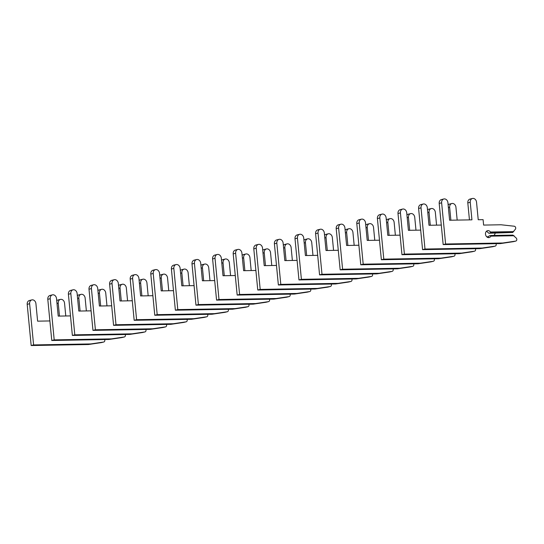 <?xml version="1.0" encoding="UTF-8"?>
<svg xmlns="http://www.w3.org/2000/svg" width="544" height="544" viewBox="0 0 544 544"><rect width="100%" height="100%" fill="white"/><g stroke="black" fill="none" stroke-linecap="round" stroke-linejoin="round"><path stroke-width="0.82" d="M49.885 320.946L37.611 321.157L35.924 303.634A3.896 3.121 76.2 0 0 31.851 299.9A3.896 3.121 76.2 0 0 29.628 303.742L33.599 344.93L90.821 343.93L103.686 342.02A1.768 1.421 76.2 0 0 103.795 341.999A1.768 1.421 76.2 0 0 104.802 340.258A1.768 1.421 76.2 0 0 104.611 339.551M65.776 315.982L64.539 303.13A3.896 3.121 76.2 0 0 60.466 299.404A3.896 3.121 76.2 0 0 58.242 303.239L59.48 316.091M31.851 299.9L29.424 300.499A3.896 3.121 76.2 0 0 27.2 304.341L31.164 345.528L88.393 344.522L101.259 342.618A1.768 1.421 76.2 0 0 101.361 342.598A1.768 1.421 76.2 0 0 101.463 342.564M60.466 299.404L58.031 299.996A3.896 3.121 76.2 0 0 56.739 300.771M90.821 343.93L88.393 344.522M31.164 345.528L33.599 344.93M70.482 315.901L58.215 316.112L56.528 298.588A3.896 3.121 76.2 0 0 52.448 294.855A3.896 3.121 76.2 0 0 50.232 298.697L54.196 339.884L111.425 338.878L124.29 336.974A1.768 1.421 76.2 0 0 124.392 336.954A1.768 1.421 76.2 0 0 125.399 335.213A1.768 1.421 76.2 0 0 125.215 334.506M86.374 310.937L85.136 298.085A3.896 3.121 76.2 0 0 81.063 294.358A3.896 3.121 76.2 0 0 78.846 298.194L80.084 311.046M52.448 294.855L50.021 295.453A3.896 3.121 76.2 0 0 47.797 299.295L51.768 340.483L108.99 339.476L121.856 337.572A1.768 1.421 76.2 0 0 121.958 337.552A1.768 1.421 76.2 0 0 122.06 337.518M81.063 294.358L78.635 294.95A3.896 3.121 76.2 0 0 77.336 295.725M111.425 338.878L108.99 339.476M51.768 340.483L54.196 339.884M91.086 310.848L78.812 311.066L77.126 293.542A3.896 3.121 76.2 0 0 73.052 289.809A3.896 3.121 76.2 0 0 70.829 293.651L74.8 334.839L132.022 333.832L144.888 331.928A1.768 1.421 76.2 0 0 144.99 331.908A1.768 1.421 76.2 0 0 146.003 330.16A1.768 1.421 76.2 0 0 145.812 329.46M106.978 305.884L105.74 293.039A3.896 3.121 76.2 0 0 101.667 289.306A3.896 3.121 76.2 0 0 99.443 293.148L100.681 306M73.052 289.809L70.618 290.408A3.896 3.121 76.2 0 0 68.401 294.243L72.366 335.43L129.594 334.431L142.46 332.527A1.768 1.421 76.2 0 0 142.562 332.506A1.768 1.421 76.2 0 0 142.664 332.472M101.667 289.306L99.232 289.904A3.896 3.121 76.2 0 0 97.934 290.68M132.022 333.832L129.594 334.431M72.366 335.43L74.8 334.839M111.683 305.803L99.416 306.02L97.723 288.49A3.896 3.121 76.2 0 0 93.65 284.764A3.896 3.121 76.2 0 0 91.433 288.606L95.397 329.793L152.626 328.787L165.485 326.883A1.768 1.421 76.2 0 0 165.594 326.862A1.768 1.421 76.2 0 0 166.6 325.115A1.768 1.421 76.2 0 0 166.41 324.414M127.575 300.839L126.337 287.994A3.896 3.121 76.2 0 0 122.264 284.26A3.896 3.121 76.2 0 0 120.047 288.102L121.285 300.954M93.65 284.764L91.222 285.362A3.896 3.121 76.2 0 0 88.998 289.197L92.963 330.385L150.192 329.385L163.057 327.481A1.768 1.421 76.2 0 0 163.159 327.461A1.768 1.421 76.2 0 0 163.261 327.427M122.264 284.26L119.836 284.859A3.896 3.121 76.2 0 0 118.538 285.634M152.626 328.787L150.192 329.385M92.963 330.385L95.397 329.793M132.287 300.757L120.013 300.975L118.327 283.444A3.896 3.121 76.2 0 0 114.254 279.718A3.896 3.121 76.2 0 0 112.03 283.56L115.994 324.748L173.223 323.741L186.089 321.837A1.768 1.421 76.2 0 0 186.191 321.817A1.768 1.421 76.2 0 0 187.204 320.069A1.768 1.421 76.2 0 0 187.014 319.369M148.179 295.793L146.941 282.948A3.896 3.121 76.2 0 0 142.861 279.215A3.896 3.121 76.2 0 0 140.644 283.057L141.882 295.902M114.254 279.718L111.819 280.316A3.896 3.121 76.2 0 0 109.602 284.152L113.567 325.339L170.796 324.34L183.654 322.429A1.768 1.421 76.2 0 0 183.763 322.408A1.768 1.421 76.2 0 0 183.865 322.381M142.861 279.215L140.434 279.813A3.896 3.121 76.2 0 0 139.135 280.588M173.223 323.741L170.796 324.34M113.567 325.339L115.994 324.748M152.884 295.712L140.61 295.929L138.924 278.399A3.896 3.121 76.2 0 0 134.851 274.672A3.896 3.121 76.2 0 0 132.627 278.508L136.598 319.702L193.82 318.696L206.686 316.792A1.768 1.421 76.2 0 0 206.795 316.771A1.768 1.421 76.2 0 0 207.801 315.024A1.768 1.421 76.2 0 0 207.611 314.323M168.776 290.748L167.538 277.896A3.896 3.121 76.2 0 0 163.465 274.169A3.896 3.121 76.2 0 0 161.242 278.011L162.479 290.856M134.851 274.672L132.423 275.264A3.896 3.121 76.2 0 0 130.2 279.106L134.164 320.294L191.393 319.294L204.258 317.383A1.768 1.421 76.2 0 0 204.36 317.363A1.768 1.421 76.2 0 0 204.462 317.336M163.465 274.169L161.031 274.768A3.896 3.121 76.2 0 0 159.739 275.536M193.82 318.696L191.393 319.294M134.164 320.294L136.598 319.702M173.482 290.666L161.214 290.884L159.528 273.353A3.896 3.121 76.2 0 0 155.448 269.627A3.896 3.121 76.2 0 0 153.231 273.462L157.196 314.65L214.424 313.65L227.29 311.746A1.768 1.421 76.2 0 0 227.392 311.726A1.768 1.421 76.2 0 0 228.398 309.978A1.768 1.421 76.2 0 0 228.215 309.278M189.373 285.702L188.136 272.85A3.896 3.121 76.2 0 0 184.062 269.124A3.896 3.121 76.2 0 0 181.846 272.966L183.083 285.811M155.448 269.627L153.02 270.218A3.896 3.121 76.2 0 0 150.797 274.06L154.768 315.248L211.99 314.242L224.856 312.338A1.768 1.421 76.2 0 0 224.958 312.317A1.768 1.421 76.2 0 0 225.06 312.29M184.062 269.124L181.635 269.722A3.896 3.121 76.2 0 0 180.336 270.49M214.424 313.65L211.99 314.242M154.768 315.248L157.196 314.65M194.086 285.62L181.812 285.831L180.125 268.308A3.896 3.121 76.2 0 0 176.052 264.581A3.896 3.121 76.2 0 0 173.828 268.416L177.8 309.604L235.022 308.604L247.887 306.694A1.768 1.421 76.2 0 0 247.989 306.673A1.768 1.421 76.2 0 0 249.002 304.932A1.768 1.421 76.2 0 0 248.812 304.225M209.977 280.656L208.74 267.804A3.896 3.121 76.2 0 0 204.666 264.078A3.896 3.121 76.2 0 0 202.443 267.913L203.68 280.765M176.052 264.581L173.618 265.173A3.896 3.121 76.2 0 0 171.401 269.015L175.365 310.202L232.594 309.196L245.46 307.292A1.768 1.421 76.2 0 0 245.562 307.272A1.768 1.421 76.2 0 0 245.664 307.244M204.666 264.078L202.232 264.67A3.896 3.121 76.2 0 0 200.933 265.445M235.022 308.604L232.594 309.196M175.365 310.202L177.8 309.604M214.683 280.575L202.416 280.786L200.722 263.262A3.896 3.121 76.2 0 0 196.649 259.536A3.896 3.121 76.2 0 0 194.432 263.371L198.397 304.558L255.626 303.559L268.484 301.648A1.768 1.421 76.2 0 0 268.593 301.628A1.768 1.421 76.2 0 0 269.6 299.887A1.768 1.421 76.2 0 0 269.409 299.18M230.574 275.611L229.337 262.759A3.896 3.121 76.2 0 0 225.264 259.032A3.896 3.121 76.2 0 0 223.047 262.868L224.284 275.72M196.649 259.536L194.222 260.127A3.896 3.121 76.2 0 0 191.998 263.969L195.962 305.157L253.191 304.15L266.057 302.246A1.768 1.421 76.2 0 0 266.159 302.226A1.768 1.421 76.2 0 0 266.261 302.199M225.264 259.032L222.836 259.624A3.896 3.121 76.2 0 0 221.537 260.399M255.626 303.559L253.191 304.15M195.962 305.157L198.397 304.558M235.287 275.529L223.013 275.74L221.326 258.216A3.896 3.121 76.2 0 0 217.253 254.483A3.896 3.121 76.2 0 0 215.03 258.325L218.994 299.513L276.223 298.506L289.088 296.602A1.768 1.421 76.2 0 0 289.19 296.582A1.768 1.421 76.2 0 0 290.204 294.841A1.768 1.421 76.2 0 0 290.013 294.134M251.178 270.565L249.941 257.713A3.896 3.121 76.2 0 0 245.868 253.987A3.896 3.121 76.2 0 0 243.644 257.822L244.882 270.674M217.253 254.483L214.819 255.082A3.896 3.121 76.2 0 0 212.602 258.924L216.566 300.111L273.795 299.105L286.654 297.201A1.768 1.421 76.2 0 0 286.763 297.18A1.768 1.421 76.2 0 0 286.865 297.146M245.868 253.987L243.433 254.578A3.896 3.121 76.2 0 0 242.134 255.354M276.223 298.506L273.795 299.105M216.566 300.111L218.994 299.513M255.884 270.477L243.61 270.694L241.924 253.171A3.896 3.121 76.2 0 0 237.85 249.438A3.896 3.121 76.2 0 0 235.627 253.28L239.598 294.467L296.82 293.461L309.686 291.557A1.768 1.421 76.2 0 0 309.794 291.536A1.768 1.421 76.2 0 0 310.801 289.789A1.768 1.421 76.2 0 0 310.61 289.088M271.776 265.52L270.538 252.668A3.896 3.121 76.2 0 0 266.465 248.934A3.896 3.121 76.2 0 0 264.241 252.776L265.479 265.628M237.85 249.438L235.423 250.036A3.896 3.121 76.2 0 0 233.199 253.871L237.164 295.066L294.392 294.059L307.258 292.155A1.768 1.421 76.2 0 0 307.36 292.135A1.768 1.421 76.2 0 0 307.462 292.101M266.465 248.934L264.03 249.533A3.896 3.121 76.2 0 0 262.738 250.308M296.82 293.461L294.392 294.059M237.164 295.066L239.598 294.467M276.481 265.431L264.214 265.649L262.528 248.125A3.896 3.121 76.2 0 0 258.448 244.392A3.896 3.121 76.2 0 0 256.231 248.234L260.195 289.422L317.424 288.415L330.29 286.511A1.768 1.421 76.2 0 0 330.392 286.491A1.768 1.421 76.2 0 0 331.398 284.743A1.768 1.421 76.2 0 0 331.214 284.043M292.373 260.467L291.142 247.622A3.896 3.121 76.2 0 0 287.062 243.889A3.896 3.121 76.2 0 0 284.845 247.731L286.083 260.583M258.448 244.392L256.02 244.99A3.896 3.121 76.2 0 0 253.796 248.826L257.768 290.013L314.99 289.014L327.855 287.11A1.768 1.421 76.2 0 0 327.957 287.089A1.768 1.421 76.2 0 0 328.059 287.055M287.062 243.889L284.634 244.487A3.896 3.121 76.2 0 0 283.336 245.262M317.424 288.415L314.99 289.014M257.768 290.013L260.195 289.422M297.085 260.386L284.811 260.603L283.125 243.073A3.896 3.121 76.2 0 0 279.052 239.346A3.896 3.121 76.2 0 0 276.828 243.188L280.799 284.376L338.021 283.37L350.887 281.466A1.768 1.421 76.2 0 0 350.989 281.445A1.768 1.421 76.2 0 0 352.002 279.698A1.768 1.421 76.2 0 0 351.812 278.997M312.977 255.422L311.739 242.576A3.896 3.121 76.2 0 0 307.666 238.843A3.896 3.121 76.2 0 0 305.442 242.685L306.68 255.53M279.052 239.346L276.617 239.945A3.896 3.121 76.2 0 0 274.4 243.78L278.365 284.968L335.594 283.968L348.459 282.057A1.768 1.421 76.2 0 0 348.561 282.037A1.768 1.421 76.2 0 0 348.663 282.01M307.666 238.843L305.232 239.442A3.896 3.121 76.2 0 0 303.933 240.217M338.021 283.37L335.594 283.968M278.365 284.968L280.799 284.376M317.682 255.34L305.415 255.558L303.722 238.027A3.896 3.121 76.2 0 0 299.649 234.301A3.896 3.121 76.2 0 0 297.432 238.143L301.396 279.33L358.625 278.324L371.484 276.42A1.768 1.421 76.2 0 0 371.593 276.4A1.768 1.421 76.2 0 0 372.599 274.652A1.768 1.421 76.2 0 0 372.409 273.952M333.574 250.376L332.336 237.524A3.896 3.121 76.2 0 0 328.263 233.798A3.896 3.121 76.2 0 0 326.046 237.64L327.284 250.485M299.649 234.301L297.221 234.892A3.896 3.121 76.2 0 0 294.998 238.734L298.962 279.922L356.191 278.922L369.056 277.012A1.768 1.421 76.2 0 0 369.158 276.991A1.768 1.421 76.2 0 0 369.26 276.964M328.263 233.798L325.836 234.396A3.896 3.121 76.2 0 0 324.537 235.164M358.625 278.324L356.191 278.922M298.962 279.922L301.396 279.33M338.286 250.294L326.012 250.512L324.326 232.982A3.896 3.121 76.2 0 0 320.253 229.255A3.896 3.121 76.2 0 0 318.029 233.09L321.994 274.278L379.222 273.278L392.088 271.374A1.768 1.421 76.2 0 0 392.19 271.354A1.768 1.421 76.2 0 0 393.203 269.606A1.768 1.421 76.2 0 0 393.013 268.906M354.178 245.33L352.94 232.478A3.896 3.121 76.2 0 0 348.867 228.752A3.896 3.121 76.2 0 0 346.644 232.594L347.881 245.439M320.253 229.255L317.818 229.847A3.896 3.121 76.2 0 0 315.602 233.689L319.566 274.876L376.795 273.87L389.654 271.966A1.768 1.421 76.2 0 0 389.762 271.946A1.768 1.421 76.2 0 0 389.864 271.918M348.867 228.752L346.433 229.35A3.896 3.121 76.2 0 0 345.134 230.119M379.222 273.278L376.795 273.87M319.566 274.876L321.994 274.278M358.884 245.249L346.61 245.466L344.923 227.936A3.896 3.121 76.2 0 0 340.85 224.21A3.896 3.121 76.2 0 0 338.626 228.045L342.598 269.232L399.82 268.233L412.685 266.329A1.768 1.421 76.2 0 0 412.794 266.308A1.768 1.421 76.2 0 0 413.8 264.561A1.768 1.421 76.2 0 0 413.61 263.86M374.775 240.285L373.538 227.433A3.896 3.121 76.2 0 0 369.464 223.706A3.896 3.121 76.2 0 0 367.241 227.542L368.478 240.394M340.85 224.21L338.422 224.801A3.896 3.121 76.2 0 0 336.199 228.643L340.163 269.831L397.392 268.824L410.258 266.92A1.768 1.421 76.2 0 0 410.36 266.9A1.768 1.421 76.2 0 0 410.462 266.873M369.464 223.706L367.03 224.298A3.896 3.121 76.2 0 0 365.738 225.073M399.82 268.233L397.392 268.824M340.163 269.831L342.598 269.232M379.481 240.203L367.214 240.414L365.527 222.89A3.896 3.121 76.2 0 0 361.447 219.164A3.896 3.121 76.2 0 0 359.23 222.999L363.195 264.187L420.424 263.187L433.289 261.276A1.768 1.421 76.2 0 0 433.391 261.256A1.768 1.421 76.2 0 0 434.398 259.515A1.768 1.421 76.2 0 0 434.214 258.808M395.372 235.239L394.142 222.387A3.896 3.121 76.2 0 0 390.062 218.661A3.896 3.121 76.2 0 0 387.845 222.496L389.082 235.348M361.447 219.164L359.02 219.756A3.896 3.121 76.2 0 0 356.796 223.598L360.767 264.785L417.989 263.779L430.855 261.875A1.768 1.421 76.2 0 0 430.957 261.854A1.768 1.421 76.2 0 0 431.059 261.827M390.062 218.661L387.634 219.252A3.896 3.121 76.2 0 0 386.335 220.028M420.424 263.187L417.989 263.779M360.767 264.785L363.195 264.187M400.085 235.158L387.811 235.368L386.124 217.845A3.896 3.121 76.2 0 0 382.051 214.112A3.896 3.121 76.2 0 0 379.828 217.954L383.799 259.141L441.021 258.142L453.886 256.231A1.768 1.421 76.2 0 0 453.988 256.21A1.768 1.421 76.2 0 0 455.002 254.47A1.768 1.421 76.2 0 0 454.811 253.762M415.976 230.194L414.739 217.342A3.896 3.121 76.2 0 0 410.666 213.615A3.896 3.121 76.2 0 0 408.442 217.45L409.68 230.302M382.051 214.112L379.617 214.71A3.896 3.121 76.2 0 0 377.4 218.552L381.364 259.74L438.593 258.733L451.459 256.829A1.768 1.421 76.2 0 0 451.561 256.809A1.768 1.421 76.2 0 0 451.663 256.775M410.666 213.615L408.231 214.207A3.896 3.121 76.2 0 0 406.932 214.982M441.021 258.142L438.593 258.733M381.364 259.74L383.799 259.141M420.682 230.112L408.415 230.323L406.722 212.799A3.896 3.121 76.2 0 0 402.648 209.066A3.896 3.121 76.2 0 0 400.432 212.908L404.396 254.096L461.625 253.089L474.484 251.185A1.768 1.421 76.2 0 0 474.592 251.165A1.768 1.421 76.2 0 0 475.599 249.424A1.768 1.421 76.2 0 0 475.408 248.717M436.574 225.148L435.336 212.296A3.896 3.121 76.2 0 0 431.263 208.57A3.896 3.121 76.2 0 0 429.046 212.405L430.284 225.257M402.648 209.066L400.221 209.664A3.896 3.121 76.2 0 0 397.997 213.5L401.962 254.694L459.19 253.688L472.056 251.784A1.768 1.421 76.2 0 0 472.158 251.763A1.768 1.421 76.2 0 0 472.26 251.729M431.263 208.57L428.835 209.161A3.896 3.121 76.2 0 0 427.536 209.936M461.625 253.089L459.19 253.688M401.962 254.694L404.396 254.096M441.286 225.06L429.012 225.277L427.326 207.754A3.896 3.121 76.2 0 0 423.252 204.02A3.896 3.121 76.2 0 0 421.029 207.862L424.993 249.05L482.222 248.044L495.088 246.14A1.768 1.421 76.2 0 0 495.19 246.119A1.768 1.421 76.2 0 0 496.203 244.372A1.768 1.421 76.2 0 0 496.012 243.671M487.893 237.51A3.543 2.836 -103.8 0 0 488.43 236.749L486.696 236.769M493.945 235.443L494.802 234.233A1.768 1.421 76.2 0 0 495.115 233.138M457.178 220.096L455.94 207.25A3.896 3.121 76.2 0 0 451.867 203.517A3.896 3.121 76.2 0 0 449.643 207.359L450.881 220.211M423.252 204.02L420.818 204.619A3.896 3.121 76.2 0 0 418.601 208.454L422.566 249.642L479.794 248.642L492.653 246.738A1.768 1.421 76.2 0 0 492.762 246.718A1.768 1.421 76.2 0 0 492.864 246.684M451.867 203.517L449.432 204.116A3.896 3.121 76.2 0 0 448.134 204.891M482.222 248.044L479.794 248.642M422.566 249.642L424.993 249.05M490.688 235.498L490.865 236.15A3.543 2.836 -103.8 0 1 489.199 237.565A3.543 2.836 -103.8 0 1 485.602 234.797A3.543 2.836 -103.8 0 1 487.512 230.683A3.543 2.836 -103.8 0 1 490.464 232.016L490.436 232.873L512.7 232.478L515.406 229.187A1.768 1.421 76.2 0 0 515.705 227.943A1.768 1.421 76.2 0 0 514.257 226.222L501.065 224.774L483.616 225.08L483.092 219.647L478.224 219.728L476.537 202.205A3.896 3.121 76.2 0 0 472.464 198.472A3.896 3.121 76.2 0 0 470.24 202.314L471.934 219.837L449.609 220.232L447.923 202.701A3.896 3.121 76.2 0 0 443.85 198.975A3.896 3.121 76.2 0 0 441.633 202.817L445.597 244.004L502.819 242.998L515.685 241.094A1.768 1.421 76.2 0 0 515.794 241.074A1.768 1.421 76.2 0 0 516.8 239.326A1.768 1.421 76.2 0 0 516.263 238.095L512.951 235.11L490.688 235.498L489.144 235.878L488.43 236.749M490.436 232.873L488.893 233.247L488.036 232.608A3.543 2.836 -103.8 0 0 486.384 231.336M514.087 235.742L490.865 236.15M513.686 231.608L490.464 232.016M512.7 232.478L488.893 233.247M443.85 198.975L441.422 199.573A3.896 3.121 76.2 0 0 439.198 203.408L443.163 244.596L500.392 243.596L513.257 241.686A1.768 1.421 76.2 0 0 513.359 241.665A1.768 1.421 76.2 0 0 513.461 241.638M472.464 198.472L470.03 199.07A3.896 3.121 76.2 0 0 467.813 202.905L469.445 219.885M502.819 242.998L500.392 243.596M443.163 244.596L445.597 244.004M103.686 342.02L101.259 342.618M58.242 303.239L57.004 303.545M29.628 303.742L27.2 304.341M124.29 336.974L121.856 337.572M78.846 298.194L77.602 298.5M50.232 298.697L47.797 299.295M144.888 331.928L142.46 332.527M99.443 293.148L98.206 293.454M70.829 293.651L68.401 294.243M165.485 326.883L163.057 327.481M120.047 288.102L118.803 288.408M91.433 288.606L88.998 289.197M186.089 321.837L183.654 322.429M140.644 283.057L139.4 283.363M112.03 283.56L109.602 284.152M206.686 316.792L204.258 317.383M161.242 278.011L160.004 278.31M132.627 278.508L130.2 279.106M227.29 311.746L224.856 312.338M181.846 272.966L180.601 273.265M153.231 273.462L150.797 274.06M247.887 306.694L245.46 307.292M202.443 267.913L201.205 268.219M173.828 268.416L171.401 269.015M268.484 301.648L266.057 302.246M223.047 262.868L221.802 263.174M194.432 263.371L191.998 263.969M289.088 296.602L286.654 297.201M243.644 257.822L242.4 258.128M215.03 258.325L212.602 258.924M309.686 291.557L307.258 292.155M264.241 252.776L263.004 253.082M235.627 253.28L233.199 253.871M330.29 286.511L327.855 287.11M284.845 247.731L283.601 248.037M256.231 248.234L253.796 248.826M350.887 281.466L348.459 282.057M305.442 242.685L304.205 242.991M276.828 243.188L274.4 243.78M371.484 276.42L369.056 277.012M326.046 237.64L324.802 237.939M297.432 238.143L294.998 238.734M392.088 271.374L389.654 271.966M346.644 232.594L345.399 232.893M318.029 233.09L315.602 233.689M412.685 266.329L410.258 266.92M367.241 227.542L366.003 227.848M338.626 228.045L336.199 228.643M433.289 261.276L430.855 261.875M387.845 222.496L386.6 222.802M359.23 222.999L356.796 223.598M453.886 256.231L451.459 256.829M408.442 217.45L407.204 217.756M379.828 217.954L377.4 218.552M474.484 251.185L472.056 251.784M429.046 212.405L427.802 212.711M400.432 212.908L397.997 213.5M495.088 246.14L492.653 246.738M449.643 207.359L448.399 207.665M421.029 207.862L418.601 208.454M515.685 241.094L513.257 241.686M470.24 202.314L467.813 202.905M441.633 202.817L439.198 203.408M103.795 341.999L101.361 342.598M124.392 336.954L121.958 337.552M144.99 331.908L142.562 332.506M165.594 326.862L163.159 327.461M186.191 321.817L183.763 322.408M206.795 316.771L204.36 317.363M227.392 311.726L224.958 312.317M247.989 306.673L245.562 307.272M268.593 301.628L266.159 302.226M289.19 296.582L286.763 297.18M309.794 291.536L307.36 292.135M330.392 286.491L327.957 287.089M350.989 281.445L348.561 282.037M371.593 276.4L369.158 276.991M392.19 271.354L389.762 271.946M412.794 266.308L410.36 266.9M433.391 261.256L430.957 261.854M453.988 256.21L451.561 256.809M474.592 251.165L472.158 251.763M495.19 246.119L492.762 246.718M515.794 241.074L513.359 241.665"/></g></svg>
